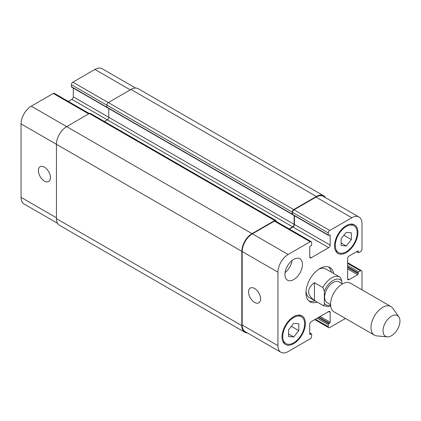 <?xml version="1.0" encoding="UTF-8"?>
<svg xmlns="http://www.w3.org/2000/svg" width="421" height="421" viewBox="0 0 421 421"><rect width="100%" height="100%" fill="white"/><g stroke="black" fill="none" stroke-linecap="round" stroke-linejoin="round"><path stroke-width="0.63" d="M331.364 272.166A19.813 11.441 120 0 0 328.638 266.94M308.961 301.02A19.813 11.441 120 0 0 314.85 300.768M341.857 283.47L341.857 281.107L340.4 277.423A16.514 9.536 120 0 0 339.9 277.097L325.886 269.003A16.514 9.536 120 0 0 318.744 269.24M306.009 291.306A16.514 9.536 120 0 0 309.377 297.605L323.386 305.699L328.301 306.562L330.674 305.941M317.187 302.115A19.813 11.441 -60 0 1 310.061 301.815A19.813 11.441 -60 0 1 310.061 278.934A19.813 11.441 -60 0 1 329.875 267.493A19.813 11.441 -60 0 1 333.7 273.518M314.419 300.483C306.72 294.537 306.72 288.59 314.419 282.649L322.886 287.532L324.344 291.216L324.344 303.373C324.438 304.872 323.954 305.535 322.886 305.372L314.419 300.483L314.419 282.649M322.886 287.532A16.514 9.536 120 0 1 339.9 277.097L340.4 277.423M342.552 283.87L339.089 281.87A11.972 6.91 120 0 0 327.117 288.785A11.972 6.91 120 0 0 327.117 302.604L330.58 304.609M398.808 316.818L392.767 308.261A16.514 9.536 120 0 0 390.92 306.551L350.509 283.222A16.514 9.536 120 0 0 333.995 292.753A16.514 9.536 120 0 0 333.995 311.824L374.406 335.153A16.514 9.536 120 0 0 376.811 335.895L387.241 336.853A11.972 6.91 120 0 0 395.714 331.974A11.972 6.91 120 0 0 399.95 321.06A11.972 6.91 120 0 0 398.808 316.818A11.972 6.91 120 0 0 385.499 322.491A11.972 6.91 120 0 0 387.241 336.853M390.92 306.551A16.514 9.536 120 0 0 374.406 316.087A16.514 9.536 120 0 0 374.406 335.153M254.579 302.41A8.531 4.926 60 0 1 249.006 294.889A8.531 4.926 60 0 1 250.311 288.048A8.531 4.926 60 0 1 258.847 292.979A8.531 4.926 60 0 1 258.847 302.831A8.531 4.926 60 0 1 254.579 302.41M44.405 181.062A8.531 4.926 60 0 1 38.827 173.547A8.531 4.926 60 0 1 40.137 166.705A8.531 4.926 60 0 1 48.668 171.631A8.531 4.926 60 0 1 48.668 181.488A8.531 4.926 60 0 1 44.405 181.062M89.305 113.538L54.341 93.351A2.063 1.189 120 0 0 53.304 93.451L31.265 106.176A14.451 8.341 120 0 0 21.05 123.874L21.05 197.354A14.451 8.341 120 0 0 24.044 203.969L57.535 223.304M73.301 88.089L73.301 96.825A2.063 1.189 -60 0 1 71.844 99.351L68.286 101.403M135.62 88.057L102.129 68.723A14.451 8.341 120 0 0 94.904 69.439L72.865 82.163A2.063 1.189 120 0 0 71.407 84.689L71.407 86.71A0.826 0.479 120 0 0 71.575 87.089L107.334 107.734A0.826 0.479 -60 0 1 107.202 107.576M341.131 238.696L346.241 232.339L351.346 232.797L351.346 239.607L346.241 245.964L341.131 245.506L341.131 238.696M346.241 245.964L341.131 243.012M351.346 239.607L343.868 235.286M288.585 329.701L293.695 323.349L298.805 323.802L298.805 330.617L293.695 336.968L288.585 336.516L288.585 329.701M293.695 336.968L288.585 334.021M298.805 330.617L291.321 326.296M335.29 245.469A15.482 8.936 120 0 0 338.5 252.558A15.482 8.936 120 0 0 353.977 243.617A15.482 8.936 120 0 0 353.977 225.745A15.482 8.936 120 0 0 342.047 229.892A15.482 8.936 120 0 0 335.29 245.469M334.563 245.89A16.514 9.536 -60 0 1 341.768 229.271A16.514 9.536 -60 0 1 354.493 224.851A16.514 9.536 -60 0 1 354.493 243.917A16.514 9.536 -60 0 1 337.984 253.453A16.514 9.536 -60 0 1 334.563 245.89M282.749 336.479A15.482 8.936 120 0 0 285.954 343.568A15.482 8.936 120 0 0 301.436 334.627A15.482 8.936 120 0 0 301.436 316.75A15.482 8.936 120 0 0 289.506 320.902A15.482 8.936 120 0 0 282.749 336.479M282.017 336.9A16.514 9.536 -60 0 1 289.227 320.281A16.514 9.536 -60 0 1 301.952 315.861A16.514 9.536 -60 0 1 301.952 334.927A16.514 9.536 -60 0 1 285.438 344.462A16.514 9.536 -60 0 1 282.017 336.9M362.002 289.853L362.002 271.677A2.063 1.189 120 0 0 361.576 270.735A2.063 1.189 120 0 0 360.544 270.835L358.792 271.845A0.826 0.479 120 0 0 358.208 272.855L358.208 273.703A0.826 0.479 -60 0 1 357.624 274.713L349.083 279.639A2.063 1.189 -60 0 1 348.051 279.744A2.063 1.189 -60 0 1 347.625 278.797L347.625 258.573A2.063 1.189 -60 0 1 349.083 256.047L357.624 251.116A0.826 0.479 -60 0 1 358.034 251.074A0.826 0.479 -60 0 1 358.208 251.453L358.208 252.295A0.826 0.479 120 0 0 358.376 252.674A0.826 0.479 120 0 0 358.792 252.632L360.544 251.621A2.063 1.189 120 0 0 362.002 249.095L362.002 223.646A14.451 8.341 120 0 0 359.008 217.031A14.451 8.341 120 0 0 351.782 217.746L329.743 230.471A2.063 1.189 120 0 0 328.285 232.997L328.285 235.023A0.826 0.479 120 0 0 328.459 235.397A0.826 0.479 120 0 0 328.869 235.36L329.601 234.939A0.826 0.479 -60 0 1 330.011 234.897A0.826 0.479 -60 0 1 330.185 235.276L330.185 245.133A2.063 1.189 -60 0 1 328.722 247.659L311.208 257.773A2.063 1.189 -60 0 1 310.177 257.873A2.063 1.189 -60 0 1 309.751 256.931L309.751 247.069A0.826 0.479 -60 0 1 310.335 246.059L311.061 245.638A0.826 0.479 120 0 0 311.645 244.627L311.645 242.607A2.063 1.189 120 0 0 311.219 241.659A2.063 1.189 120 0 0 310.188 241.765L288.148 254.484A14.451 8.341 120 0 0 277.934 272.182L277.934 345.662A14.451 8.341 120 0 0 280.923 352.277A14.451 8.341 120 0 0 288.148 351.561L310.188 338.837A2.063 1.189 120 0 0 311.645 336.311L311.645 334.29A0.826 0.479 120 0 0 311.477 333.911A0.826 0.479 120 0 0 311.061 333.953L310.335 334.374A0.826 0.479 -60 0 1 309.919 334.411A0.826 0.479 -60 0 1 309.751 334.037L309.751 324.175A2.063 1.189 -60 0 1 311.208 321.649L328.722 311.535A2.063 1.189 -60 0 1 329.754 311.435A2.063 1.189 -60 0 1 330.185 312.377L330.185 322.239A0.826 0.479 -60 0 1 329.601 323.249L328.869 323.67A0.826 0.479 120 0 0 328.285 324.68L328.285 326.707A2.063 1.189 120 0 0 328.712 327.649A2.063 1.189 120 0 0 329.743 327.549L345.488 318.455M284.938 274.545A12.383 7.152 -60 0 1 290.343 262.078A12.383 7.152 -60 0 1 299.889 258.762A12.383 7.152 -60 0 1 299.889 273.061A12.383 7.152 -60 0 1 287.501 280.212A12.383 7.152 -60 0 1 284.938 274.545M285.085 272.598A12.383 7.152 120 0 0 292.085 260.473M328.459 235.397L292.7 214.752A0.826 0.479 -60 0 1 292.548 214.542A0.826 0.479 -60 0 1 292.527 214.373L292.527 212.352A2.063 1.189 -60 0 1 293.984 209.826L316.024 197.102A14.451 8.341 -60 0 1 323.249 196.386L359.008 217.031M280.923 352.277L245.164 331.632A14.451 8.341 -60 0 1 242.17 325.017L242.17 251.537A14.451 8.341 -60 0 1 252.389 233.839L274.429 221.114A2.063 1.189 -60 0 1 275.46 221.014L311.219 241.659M289.411 229.066L292.963 227.014A2.063 1.189 120 0 0 294.426 224.488L294.426 215.752M247.432 332.943A14.451 8.341 -60 0 1 244.801 332.264A14.451 8.341 -60 0 1 241.807 325.649L241.807 251.326A14.451 8.341 -60 0 1 252.026 233.629L274.718 220.525A2.063 1.189 -60 0 1 275.755 220.425A2.063 1.189 -60 0 1 276.181 221.372L276.181 221.43M289.116 228.898L292.674 226.845A2.063 1.189 120 0 0 294.132 224.319L294.132 215.584M292.548 214.542A0.826 0.479 -60 0 1 292.406 214.5A0.826 0.479 -60 0 1 292.237 214.121L292.237 212.1A2.063 1.189 -60 0 1 293.695 209.574L316.392 196.47A14.451 8.341 -60 0 1 323.617 195.754A14.451 8.341 -60 0 1 325.517 197.696M108.771 108.481L108.771 117.301A2.063 1.189 -60 0 1 107.308 119.827L104.413 121.501M275.755 220.425L90.389 113.407A2.063 1.189 120 0 0 89.357 113.507L66.66 126.61A14.451 8.341 120 0 0 56.446 144.308L56.446 218.631A14.451 8.341 120 0 0 59.435 225.246L244.801 332.264M323.617 195.754L138.251 88.736A14.451 8.341 120 0 0 131.026 89.452L108.334 102.556A2.063 1.189 120 0 0 106.871 105.082L106.871 107.102A0.826 0.479 120 0 0 107.045 107.481A0.826 0.479 120 0 0 107.181 107.523M324.344 303.373A14.451 8.341 120 0 0 330.601 305.12M341.857 281.107A14.451 8.341 120 0 0 324.344 291.216M322.886 305.372A16.514 9.536 120 0 0 323.386 305.699M242.17 325.017L277.934 345.662M309.751 333.195L311.061 333.953M309.751 334.037L310.335 334.374M328.722 311.535L330.185 312.377M320.186 316.466L330.185 322.239M319.018 317.139L329.601 323.249M318.287 317.56L328.869 323.67M317.118 318.234L328.285 324.68M315.371 319.244L328.285 326.707M347.625 263.378L360.544 270.835M347.625 265.398L358.792 271.845M347.625 266.746L358.208 272.855M347.625 267.593L358.208 273.703M347.625 268.94L357.624 274.713M347.625 278.797L349.083 279.639M357.624 251.116L358.208 251.453M356.892 251.537L358.208 252.295M316.024 197.102L351.782 217.746M293.984 209.826L329.743 230.471M292.527 212.352L328.285 232.997M292.527 214.373L328.285 235.023M329.601 234.939L330.185 235.276M294.426 224.488L330.185 245.133M292.963 227.014L328.722 247.659M309.751 256.931L311.208 257.773M274.429 221.114L310.188 241.765M252.389 233.839L288.148 254.484M242.17 251.537L277.934 272.182M56.446 217.789L21.05 197.354M130.299 89.873L94.904 69.439M108.26 102.598L72.865 82.163M106.871 105.166L71.407 84.689M106.876 107.192L71.407 86.71M294.132 224.319L73.301 96.825M292.674 226.845L71.844 99.351M88.699 113.886L53.304 93.451M252.026 233.629L31.265 106.176M241.807 251.326L21.05 123.874M241.807 325.649L56.446 218.631M274.718 220.525L89.357 113.507M292.237 214.121L106.871 107.102M292.237 212.1L106.871 105.082M293.695 209.574L108.334 102.556M316.392 196.47L131.026 89.452M353.977 225.745L351.103 224.083M338.5 252.558L335.626 250.9M301.436 316.75L298.563 315.092M285.954 343.568L283.08 341.905M311.477 333.911L309.751 332.911M328.712 327.649L314.766 319.597M361.576 270.735L347.625 262.678M358.376 252.674L356.65 251.679M107.045 107.481L292.406 214.5"/></g></svg>
